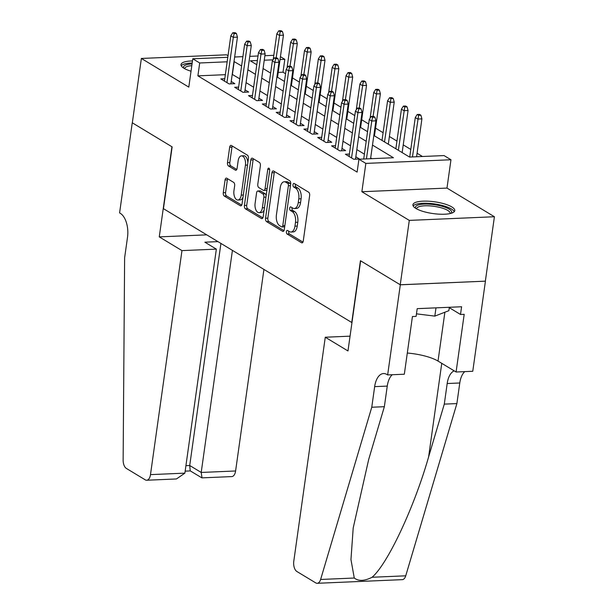 <?xml version="1.0" encoding="UTF-8"?>
<svg xmlns="http://www.w3.org/2000/svg" width="614" height="614" viewBox="0 0 614 614"><rect width="100%" height="100%" fill="white"/><g stroke="black" fill="none" stroke-linecap="round" stroke-linejoin="round"><path stroke-width="0.92" d="M286.4 231.678A1.865 0.982 -92.5 0 0 287.106 234.026L301.543 242.753A2.656 1.405 -92.5 0 0 302.011 242.883A2.656 1.405 -92.5 0 0 303.255 241.049L309.648 195.551A2.656 1.405 -92.5 0 0 308.65 192.205L294.206 183.479A1.865 0.982 -92.5 0 0 293.876 183.386A1.865 0.982 -92.5 0 0 293.008 184.668A1.865 0.982 -92.5 0 0 293.707 187.017L295.58 188.145A8.512 4.482 -92.5 0 1 298.788 198.859L298.258 202.651A8.512 4.482 -92.5 0 1 294.275 208.522A8.512 4.482 -92.5 0 1 292.771 208.108L290.906 206.979A1.865 0.982 -92.5 0 0 290.575 206.887A1.865 0.982 -92.5 0 0 289.701 208.177A1.865 0.982 -92.5 0 0 290.407 210.518L292.272 211.646A8.512 4.482 -92.5 0 1 295.488 222.368L294.958 226.159A8.512 4.482 -92.5 0 1 290.967 232.031A8.512 4.482 -92.5 0 1 289.47 231.616L287.598 230.488A1.865 0.982 -92.5 0 0 287.275 230.396A1.865 0.982 -92.5 0 0 286.4 231.678M288.78 231.202A1.865 0.982 -92.5 0 0 288.703 231.585A1.865 0.982 -92.5 0 0 289.401 233.926L302.948 242.108M295.388 184.192A1.865 0.982 -92.5 0 0 295.311 184.568A1.865 0.982 -92.5 0 0 296.009 186.917L297.882 188.045L295.58 188.145M292.087 207.693A1.865 0.982 -92.5 0 0 292.003 208.077A1.865 0.982 -92.5 0 0 292.709 210.418L294.574 211.554L292.272 211.646M192.474 60.94A21.129 5.933 8 0 0 181.007 64.57A21.129 5.933 8 0 0 183.993 68.277A21.129 5.933 8 0 0 191.031 71.216M415.908 208.461A21.129 5.933 8 0 0 439.056 214.163A21.129 5.933 8 0 0 454.774 210.633A21.129 5.933 8 0 0 451.789 206.918A21.129 5.933 8 0 0 428.641 201.215A21.129 5.933 8 0 0 412.923 204.746A21.129 5.933 8 0 0 415.908 208.461M226.789 178.237A2.656 1.405 -92.5 0 0 226.313 178.106A2.656 1.405 -92.5 0 0 225.069 179.94L223.281 192.704A2.656 1.405 -92.5 0 0 224.279 196.05L240.32 205.744A2.656 1.405 -92.5 0 0 240.788 205.874A2.656 1.405 -92.5 0 0 242.031 204.04L248.424 158.542A2.656 1.405 -92.5 0 0 247.419 155.196L231.386 145.503A2.656 1.405 -92.5 0 0 230.918 145.372A2.656 1.405 -92.5 0 0 229.674 147.207L227.502 162.626A2.656 1.405 -92.5 0 0 228.508 165.972L235.369 170.124A2.656 1.405 -92.5 0 0 235.837 170.255A2.656 1.405 -92.5 0 0 237.088 168.42L238.163 160.776A7.115 3.745 -92.5 0 1 241.494 155.864A7.115 3.745 -92.5 0 1 245.431 165.166L241.225 195.114A7.115 3.745 -92.5 0 1 237.894 200.026A7.115 3.745 -92.5 0 1 233.949 190.724L234.655 185.727A2.656 1.405 -92.5 0 0 233.65 182.381L226.789 178.237M225.346 74.678L197.892 75.852L199.703 62.981L192.781 58.79L227.794 57.294M387.649 374.931L400.313 284.812L360.641 260.835L347.977 350.955L325.274 337.232L293.784 561.242A8.128 4.283 -92.5 0 0 296.854 571.481L315.757 582.901A8.128 4.283 -92.5 0 0 317.192 583.3A8.128 4.283 -92.5 0 0 320.615 579.47L371.762 407.236L374.655 386.636A18.965 9.993 87.5 0 1 383.535 373.55A18.965 9.993 87.5 0 1 386.881 374.471L387.649 374.931L404.327 374.218L412.431 316.54L416.108 316.379L417.198 308.658L461.598 306.754L460.508 314.475L464.192 314.322L456.087 372L472.765 371.278L485.428 281.158L400.244 284.766L360.433 260.704L351.753 322.503L163.447 208.683L172.135 146.884L132.325 122.823L141.373 58.453L188.797 87.119L192.781 58.79M400.244 284.766L409.292 220.395L494.408 216.742L446.984 188.084L450.968 159.755L365.852 163.408L358.929 159.226L393.436 157.744L372.491 145.088M446.984 188.084L361.869 191.729L409.292 220.395M361.869 191.729L365.852 163.408M197.892 75.852L357.118 172.097L358.929 159.226M265.547 218.254A2.656 1.405 -92.5 0 0 266.545 221.6L282.586 231.294A2.656 1.405 -92.5 0 0 283.054 231.424A2.656 1.405 -92.5 0 0 284.297 229.59L290.691 184.093A2.656 1.405 -92.5 0 0 289.685 180.746L273.652 171.053A2.656 1.405 -92.5 0 0 273.184 170.922A2.656 1.405 -92.5 0 0 271.941 172.757L265.547 218.254L267.842 218.154A2.656 1.405 -92.5 0 0 268.848 221.501L283.983 230.649M261.449 218.523L245.416 208.829A2.656 1.405 -92.5 0 1 244.41 205.475L250.804 159.985A2.656 1.405 -92.5 0 1 252.047 158.151A2.656 1.405 -92.5 0 1 252.515 158.274L259.384 162.426A2.656 1.405 -92.5 0 1 260.382 165.772L257.796 184.223A2.656 1.405 -92.5 0 0 258.793 187.577L263.352 190.325A2.656 1.405 -92.5 0 0 263.82 190.455A2.656 1.405 -92.5 0 0 265.064 188.621L267.765 169.41A1.865 0.982 -92.5 0 1 268.633 168.129A1.865 0.982 -92.5 0 1 269.669 170.562L263.168 216.811A2.656 1.405 -92.5 0 1 261.917 218.645A2.656 1.405 -92.5 0 1 261.449 218.523L262.378 218.477M228.009 55.72L226.489 54.807L141.373 58.453M485.359 281.12L494.408 216.742M349.389 154.053L345.413 154.229L353.718 159.249L359.466 159.003L355.821 156.8M335.543 145.687L331.568 145.856L339.872 150.875L345.621 150.63L341.975 148.427M321.698 137.313L317.722 137.49L326.026 142.509L331.775 142.264L328.129 140.061M307.852 128.948L303.876 129.117L312.181 134.144L317.929 133.89L314.284 131.688M294.006 120.582L290.031 120.751L298.335 125.77L304.083 125.525L300.438 123.322M280.161 112.208L276.185 112.377L284.489 117.404L290.238 117.159L286.592 114.948M266.315 103.843L262.339 104.012L270.644 109.031L276.392 108.785L272.746 106.583M252.469 95.469L248.493 95.646L256.798 100.665L262.546 100.42L258.901 98.217M238.623 87.104L234.648 87.272L242.952 92.292L248.701 92.046L245.055 89.844M371.854 158.665L370.679 157.959M364.394 154.16L356.834 149.593M350.548 145.794L342.988 141.22M336.702 137.421L329.142 132.854M322.857 129.055L315.297 124.481M309.011 120.682L301.451 116.115M295.165 112.316L287.605 107.749M281.319 103.943L273.76 99.376M267.474 95.577L259.914 91.01M253.628 87.211L246.068 82.637M239.782 78.838L232.207 74.378M224.778 78.73L220.802 78.907L229.106 83.926L234.855 83.681L231.209 81.478M422.463 156.501L417.075 153.239M410.789 149.44L403.229 144.873M396.943 141.074L389.383 136.5M383.098 132.701L375.538 128.134M368.638 123.967L361.692 119.768M354.792 115.593L347.846 111.395M340.947 107.227L334.001 103.029M327.101 98.854L320.155 94.656M313.255 90.488L306.309 86.29M299.409 82.115L292.464 77.917M285.564 73.749L283.008 72.206L278.219 72.406M270.69 72.728L270.076 72.759M280.429 56.68L284.819 59.328L280.03 59.535M283.008 72.206L284.819 59.328M373.842 135.479L409.538 157.054L444.045 155.572L450.968 159.755M234.655 57.002L242.906 56.641M249.768 56.35L258.018 55.997M264.88 55.705L273.798 55.321M241.594 65.967L234.018 61.507M227.157 61.799L199.703 62.981M366.205 141.289L358.645 136.715M352.359 132.916L344.799 128.349M338.514 124.55L330.954 119.976M324.668 116.176L317.108 111.61M310.822 107.811L303.262 103.236M296.976 99.437L289.417 94.871M283.131 91.072L275.571 86.505M269.285 82.706L261.725 78.131M255.439 74.332L247.879 69.766M257.381 60.502L250.312 60.809L256.79 64.723M263.076 68.522L270.636 73.097M276.922 76.896L284.482 81.462M290.767 85.262L298.327 89.836M304.613 93.635L312.173 98.202M318.459 102.001L326.019 106.567M332.304 110.367L339.864 114.941M346.15 118.74L353.71 123.307M359.996 127.106L367.556 131.68M273.046 59.834L264.243 60.21M232.399 74.371L234.21 61.5M290.967 232.031L293.269 231.931A8.512 4.482 -92.5 0 0 297.253 226.059L294.958 226.159M294.574 211.554A8.512 4.482 -92.5 0 1 297.79 222.268L297.253 226.059M294.275 208.522L296.577 208.43A8.512 4.482 -92.5 0 0 300.561 202.551L298.258 202.651M297.882 188.045A8.512 4.482 -92.5 0 1 301.09 198.759L300.561 202.551M274.55 171.598A2.656 1.405 -92.5 0 0 274.235 172.657L267.842 218.154M281.588 226.85A1.865 0.982 -92.5 0 0 281.918 226.942A1.865 0.982 -92.5 0 0 282.785 225.66L288.396 185.727A1.865 0.982 -92.5 0 0 287.697 183.379L285.725 182.189A8.512 4.482 -92.5 0 0 284.221 181.775A8.512 4.482 -92.5 0 0 280.237 187.646L276.407 214.946A8.512 4.482 -92.5 0 0 279.616 225.66L281.588 226.85M283.891 226.75A1.865 0.982 -92.5 0 0 284.213 226.842A1.865 0.982 -92.5 0 0 284.727 226.528M290.652 184.407A1.865 0.982 -92.5 0 0 290 183.279L287.697 183.379M284.221 181.775L286.523 181.675A8.512 4.482 -92.5 0 1 288.027 182.089L290 183.279M262.853 217.878L247.718 208.729L245.416 208.829M253.421 158.819A2.656 1.405 -92.5 0 0 253.106 159.886L246.713 205.375A2.656 1.405 -92.5 0 0 247.718 208.729M263.82 190.455L266.115 190.355A2.656 1.405 -92.5 0 0 266.975 189.734M255.102 203.372A7.115 3.745 -92.5 0 0 259.039 212.674A7.115 3.745 -92.5 0 0 262.37 207.762L263.859 197.209A2.656 1.405 -92.5 0 0 262.853 193.863L258.302 191.115A2.656 1.405 -92.5 0 0 257.826 190.985A2.656 1.405 -92.5 0 0 256.583 192.819L255.102 203.372M259.039 212.674L261.341 212.574A7.115 3.745 -92.5 0 0 264.15 209.781M266.138 195.659A2.656 1.405 -92.5 0 0 265.156 193.763L262.853 193.863M257.826 190.985L260.129 190.885A2.656 1.405 -92.5 0 1 260.597 191.015L265.156 193.763M237.894 200.026L240.189 199.926A7.115 3.745 -92.5 0 0 243.006 197.132M247.841 162.71A7.115 3.745 -92.5 0 0 243.789 155.764L241.494 155.864M232.284 146.048A2.656 1.405 -92.5 0 0 231.969 147.107L229.805 162.526A2.656 1.405 -92.5 0 0 230.81 165.88L236.774 169.479M227.687 178.774A2.656 1.405 -92.5 0 0 227.372 179.841L225.576 192.604A2.656 1.405 -92.5 0 0 226.581 195.95L241.716 205.107M420.905 115.225L419.523 114.388L417.221 114.488L418.602 115.325L420.905 115.225L421.91 118.87L417.766 119.047L415.279 117.543L409.722 157.046M418.602 115.325L412.447 156.931M421.91 118.87L416.584 156.747M415.279 117.543L417.221 114.488M370.572 158.727L375.898 120.843L371.762 121.019L366.435 158.903M372.598 117.297L374.893 117.197L373.512 116.361L371.209 116.46L372.598 117.297L371.762 121.019L369.267 119.515L363.711 159.018M375.898 120.843L374.893 117.197M371.209 116.46L369.267 119.515M415.709 208.338A18.29 5.135 -172 0 1 423.038 204.17A18.29 5.135 -172 0 1 442.333 206.35A18.29 5.135 -172 0 1 451.106 213.311M450.108 213.565A16.931 4.758 8 0 0 450.146 213.396A16.931 4.758 8 0 0 441.504 207.885A16.931 4.758 8 0 0 416.607 208.683A16.931 4.758 8 0 0 416.599 208.86M454.222 211.715A20.999 5.894 8 0 0 443.638 205.843A20.999 5.894 8 0 0 413.161 205.943M416.469 313.838L434.827 316.118L448.865 310.676L449.341 307.276M435.994 307.852L434.827 316.118M192.182 63.042A20.999 5.894 8 0 0 181.245 65.759M183.793 68.154A18.29 5.135 -172 0 1 192.052 63.933M191.806 65.683A16.931 4.758 8 0 0 184.691 68.499A16.931 4.758 8 0 0 184.684 68.676M371.762 407.236L384.356 406.698L368.676 459.51L353.203 527.963L350.962 559.546L354.27 578.027C358.545 581.366 364.478 581.113 372.069 577.26C387.526 564.205 414.227 507.387 428.603 456.939L444.29 404.127L447.184 383.527A18.965 9.993 87.5 0 1 454.199 370.856M444.29 404.127L456.885 403.582L459.779 382.99A18.965 9.993 87.5 0 1 464.76 371.623M392.239 374.732A18.965 9.993 87.5 0 0 387.257 386.099L384.356 406.698M372.069 577.26L405.731 575.817L456.885 403.582M400.313 284.812L485.428 281.158M325.274 337.232L350.057 336.165M407.305 353.035A30.477 8.565 -172 0 1 438.02 361.078L456.087 372M405.731 575.817A8.128 4.283 87.5 0 1 402.308 579.647L317.192 583.3M449.287 307.691L460.508 314.475M181.967 250.612L150.484 474.622L184.875 473.148L216.358 249.131L181.967 250.612L159.264 236.881L171.928 146.761L132.256 122.785L119.592 212.904L120.352 213.365A18.965 9.993 -92.5 0 1 127.512 237.25L124.619 257.849L123.138 460.101A8.128 4.283 -92.5 0 0 126.346 468.413L145.242 479.841A8.128 4.283 -92.5 0 0 146.677 480.232A8.128 4.283 -92.5 0 0 150.484 474.622M206.734 234.847L159.264 236.881M217.947 241.624L204.869 242.185L216.358 249.131M232.422 250.374L201.208 472.45L235.599 470.976A8.128 4.283 87.5 0 1 231.8 476.587L202.021 477.861L201.208 472.45L189.718 465.504L220.925 243.428M263.928 269.423L235.599 470.976M201.707 477.776L190.217 470.831L189.718 465.504L185.927 465.665M146.677 480.232L176.448 478.958L184.875 473.148M407.059 106.859L405.677 106.022L403.375 106.122L404.756 106.959L407.059 106.859L408.064 110.505L403.92 110.681L401.433 109.169L395.861 148.788M404.756 106.959L398.356 150.292M408.064 110.505L402.147 152.587M401.433 109.169L403.375 106.122M393.213 98.486L391.832 97.649L389.529 97.749L390.911 98.585L393.213 98.486L394.219 102.131L390.074 102.308L387.587 100.803L382.015 140.422M390.911 98.585L384.51 141.926M394.219 102.131L388.301 144.221M387.587 100.803L389.529 97.749M379.368 90.12L377.986 89.283L375.684 89.383L377.065 90.22L379.368 90.12L380.373 93.765L376.228 93.942L373.742 92.438L370.119 118.172M377.065 90.22L373.074 116.384M380.373 93.765L374.456 135.847M373.742 92.438L375.684 89.383M365.522 81.754L364.14 80.918L361.838 81.01L363.219 81.846L365.522 81.754L366.527 85.392L362.383 85.569L359.896 84.064L356.273 109.806M363.219 81.846L359.228 108.01M366.527 85.392L360.61 127.482M359.896 84.064L361.838 81.01M355.491 159.172L362.053 112.477L357.916 112.654L351.546 157.936M358.753 108.931L361.047 108.832L359.666 107.995L357.363 108.095L358.753 108.931L357.916 112.654L355.422 111.142L349.059 156.432M362.053 112.477L361.047 108.832M357.363 108.095L355.422 111.142M341.645 150.798L348.207 104.104L344.07 104.28L337.7 149.563M344.907 100.558L347.202 100.466L345.82 99.629L343.518 99.721L344.907 100.558L344.07 104.28L341.576 102.776L335.213 148.058M348.207 104.104L347.202 100.466M343.518 99.721L341.576 102.776M327.799 142.433L334.361 95.738L330.225 95.914L323.854 141.197M331.061 92.192L333.356 92.092L331.974 91.256L329.672 91.356L331.061 92.192L330.225 95.914L327.73 94.41L321.368 139.693M334.361 95.738L333.356 92.092M329.672 91.356L327.73 94.41M313.954 134.067L320.516 87.365L316.379 87.541L310.009 132.831M317.215 83.826L319.51 83.727L318.129 82.89L315.826 82.99L317.215 83.826L316.379 87.541L313.884 86.037L307.522 131.319M320.516 87.365L319.51 83.727M315.826 82.99L313.884 86.037M351.676 73.381L350.295 72.544L347.992 72.644L349.374 73.48L351.676 73.381L352.682 77.026L348.537 77.203L346.05 75.699L342.428 101.433M349.374 73.48L345.383 99.645M352.682 77.026L346.764 119.108M346.05 75.699L347.992 72.644M300.108 125.693L306.67 78.999L302.533 79.175L296.163 124.458M303.37 75.453L305.665 75.353L304.283 74.517L301.981 74.616L303.37 75.453L302.533 79.175L300.039 77.671L293.676 122.953M306.67 78.999L305.665 75.353M301.981 74.616L300.039 77.671M337.83 65.015L336.449 64.178L334.146 64.278L335.528 65.115L337.83 65.015L338.836 68.653L334.691 68.837L332.205 67.325L328.582 93.067M335.528 65.115L331.537 91.279M338.836 68.653L332.918 110.743M332.205 67.325L334.146 64.278M286.262 117.328L292.824 70.625L288.687 70.81L282.317 116.092M289.524 67.087L291.819 66.987L290.437 66.151L288.135 66.251L289.524 67.087L288.687 70.81L286.193 69.298L279.831 114.58M292.824 70.625L291.819 66.987M288.135 66.251L286.193 69.298M323.985 56.641L322.603 55.805L320.301 55.905L321.682 56.741L323.985 56.641L324.99 60.287L320.846 60.464L318.359 58.959L314.736 84.694M321.682 56.741L317.691 82.905M324.99 60.287L319.073 102.369M318.359 58.959L320.301 55.905M272.416 108.954L278.979 62.26L274.842 62.436L268.471 107.719M275.678 58.714L277.973 58.614L276.592 57.777L274.289 57.877L275.678 58.714L274.842 62.436L272.347 60.932L265.985 106.214M278.979 62.26L277.973 58.614M274.289 57.877L272.347 60.932M310.139 48.276L308.758 47.439L306.455 47.539L307.837 48.376L310.139 48.276L311.144 51.921L307 52.098L304.513 50.586L300.891 76.328M307.837 48.376L303.846 74.54M311.144 51.921L305.227 94.003M304.513 50.586L306.455 47.539M258.571 100.589L265.133 53.894L260.996 54.07L254.626 99.353M261.833 50.348L264.127 50.248L262.746 49.412L260.443 49.511L261.833 50.348L260.996 54.07L258.502 52.558L252.139 97.849M265.133 53.894L264.127 50.248M260.443 49.511L258.502 52.558M296.293 39.902L294.912 39.066L292.609 39.166L293.991 40.002L296.293 39.902L297.299 43.548L293.154 43.724L290.668 42.22L287.045 67.954M293.991 40.002L290 66.166M297.299 43.548L291.381 85.638M290.668 42.22L292.609 39.166M244.725 92.215L251.287 45.52L247.15 45.697L240.78 90.979M247.987 41.975L250.282 41.882L248.9 41.046L246.598 41.138L247.987 41.975L247.15 45.697L244.656 44.193L238.293 89.475M251.287 45.52L250.282 41.882M246.598 41.138L244.656 44.193M282.448 31.537L281.066 30.7L278.764 30.8L280.145 31.636L282.448 31.537L283.453 35.182L279.309 35.359L276.822 33.854L273.199 59.589M280.145 31.636L276.154 57.8M283.453 35.182L277.536 77.264M276.822 33.854L278.764 30.8M230.879 83.849L237.441 37.155L233.305 37.331L226.934 82.614M234.141 33.609L236.436 33.509L235.055 32.672L232.752 32.772L234.141 33.609L233.305 37.331L230.81 35.827L224.448 81.109M237.441 37.155L236.436 33.509M232.752 32.772L230.81 35.827M289.401 233.926L287.106 234.026M296.009 186.917L293.707 187.017M292.709 210.418L290.407 210.518M297.79 222.268L295.488 222.368M301.09 198.759L298.788 198.859M302.472 242.714L301.543 242.753M274.235 172.657L271.941 172.757M283.507 231.255L282.586 231.294M268.848 221.501L266.545 221.6M284.865 225.568L282.785 225.66M290.476 185.635L288.396 185.727M288.027 182.089L285.725 182.189M246.713 205.375L244.41 205.475M253.106 159.886L250.804 159.985M267.144 188.529L265.064 188.621M269.615 169.334L267.765 169.41M264.45 207.678L262.37 207.762M265.931 197.125L263.859 197.209M260.597 191.015L258.302 191.115M243.297 195.029L241.225 195.114M247.511 165.082L245.431 165.166M236.298 170.086L235.369 170.124M230.81 165.88L228.508 165.972M229.805 162.526L227.502 162.626M231.969 147.107L229.674 147.207M241.241 205.705L240.32 205.744M226.581 195.95L224.279 196.05M225.576 192.604L223.281 192.704M227.372 179.841L225.069 179.94M447.184 383.527L459.779 382.99M387.257 386.099L374.655 386.636M320.615 579.47L354.27 578.027M428.603 456.939L441.758 363.334M444.881 312.219L438.02 361.078M284.213 226.842L281.918 226.942M185.159 471.145L190.363 470.923"/></g></svg>
